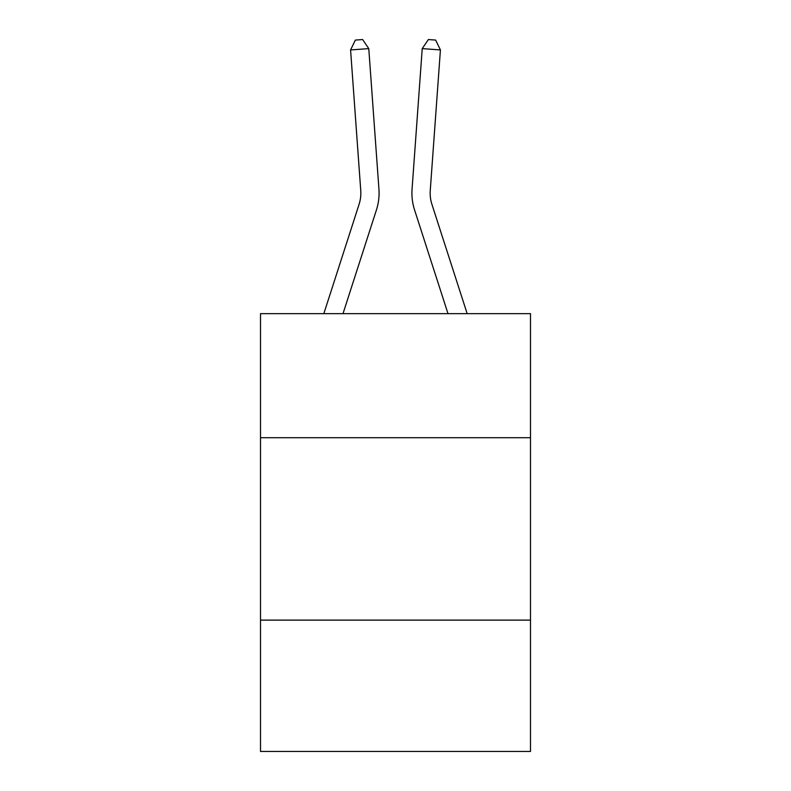 <?xml version="1.0" encoding="UTF-8"?>
<svg xmlns="http://www.w3.org/2000/svg" width="791" height="791" viewBox="0 0 791 791"><rect width="100%" height="100%" fill="white"/><g stroke="black" fill="none" stroke-linecap="round" stroke-linejoin="round"><path stroke-width="1.19" d="M530.484 437.7L530.484 313.651L260.516 313.651L260.516 437.7L530.484 437.7L530.484 751.45L260.516 751.45L260.516 437.7M530.484 620.114L260.516 620.114M323.835 313.651L359.084 204.305A36.485 36.485 0 0 0 360.745 190.483L350.581 49.932L368.774 48.617L378.938 189.168A54.727 54.727 0 0 1 376.447 209.902L342.997 313.651M467.165 313.651L431.916 204.305A36.485 36.485 0 0 1 430.255 190.483L440.419 49.932L422.226 48.617L412.062 189.168A54.727 54.727 0 0 0 414.553 209.902L448.003 313.651M422.226 48.617L412.062 189.168L422.226 48.617L412.062 189.168L422.226 48.617L412.062 189.168L422.226 48.617L412.062 189.168L422.226 48.617L412.062 189.168L422.226 48.617L412.062 189.168L422.226 48.617L412.062 189.168L422.226 48.617L412.062 189.168L422.226 48.617L412.062 189.168L422.226 48.617L412.062 189.168L422.226 48.617L412.062 189.168L422.226 48.617L412.062 189.168L422.226 48.617L412.062 189.168L422.226 48.617L412.062 189.168L422.226 48.617L412.062 189.168L422.226 48.617L412.062 189.168L422.226 48.617L412.062 189.168L422.226 48.617L412.062 189.168L422.226 48.617L412.062 189.168L422.226 48.617L412.062 189.168L422.226 48.617L428.366 39.55L435.643 40.074L440.419 49.932M431.916 204.305A36.485 36.485 0 0 1 430.255 190.483A36.485 36.485 0 0 0 431.916 204.305A36.485 36.485 0 0 1 430.255 190.483A36.485 36.485 0 0 0 431.916 204.305A36.485 36.485 0 0 1 430.255 190.483A36.485 36.485 0 0 0 431.916 204.305A36.485 36.485 0 0 1 430.255 190.483A36.485 36.485 0 0 0 431.916 204.305A36.485 36.485 0 0 1 430.255 190.483A36.485 36.485 0 0 0 431.916 204.305A36.485 36.485 0 0 1 430.255 190.483A36.485 36.485 0 0 0 431.916 204.305A36.485 36.485 0 0 1 430.255 190.483A36.485 36.485 0 0 0 431.916 204.305A36.485 36.485 0 0 1 430.255 190.483A36.485 36.485 0 0 0 431.916 204.305A36.485 36.485 0 0 1 430.255 190.483A36.485 36.485 0 0 0 431.916 204.305A36.485 36.485 0 0 1 430.255 190.483A36.485 36.485 0 0 0 431.916 204.305A36.485 36.485 0 0 1 430.255 190.483A36.485 36.485 0 0 0 431.916 204.305A36.485 36.485 0 0 1 430.255 190.483A36.485 36.485 0 0 0 431.916 204.305A36.485 36.485 0 0 1 430.255 190.483A36.485 36.485 0 0 0 431.916 204.305A36.485 36.485 0 0 1 430.255 190.483A36.485 36.485 0 0 0 431.916 204.305A36.485 36.485 0 0 1 430.255 190.483A36.485 36.485 0 0 0 431.916 204.305A36.485 36.485 0 0 1 430.255 190.483A36.485 36.485 0 0 0 431.916 204.305A36.485 36.485 0 0 1 430.255 190.483A36.485 36.485 0 0 0 431.916 204.305A36.485 36.485 0 0 1 430.255 190.483A36.485 36.485 0 0 0 431.916 204.305A36.485 36.485 0 0 1 430.255 190.483A36.485 36.485 0 0 0 431.916 204.305A36.485 36.485 0 0 1 430.255 190.483M359.084 204.305A36.485 36.485 0 0 0 360.745 190.483A36.485 36.485 0 0 1 359.084 204.305A36.485 36.485 0 0 0 360.745 190.483A36.485 36.485 0 0 1 359.084 204.305A36.485 36.485 0 0 0 360.745 190.483M350.581 49.932L355.357 40.074L362.634 39.55L368.774 48.617"/></g></svg>

